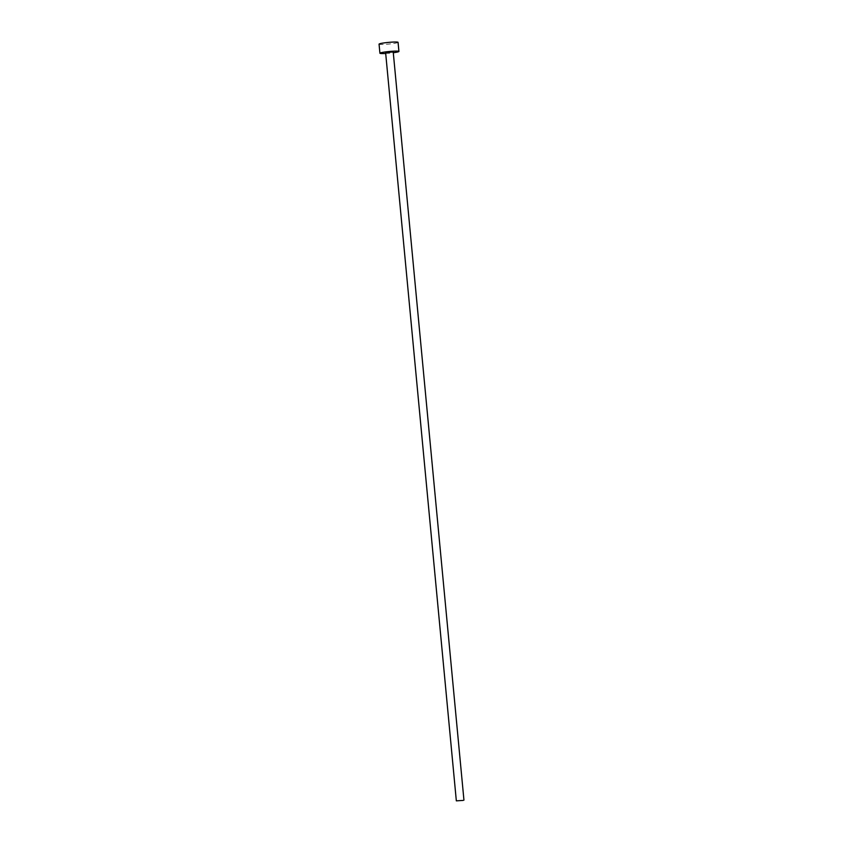 <?xml version="1.0" encoding="UTF-8"?>
<svg xmlns="http://www.w3.org/2000/svg" width="843" height="843" viewBox="0 0 843 843"><rect width="100%" height="100%" fill="white"/><g stroke="black" fill="none" stroke-linecap="round" stroke-linejoin="round"><path stroke-width="0.63" stroke-dasharray="4.21 3.16" d="M385.62 52.688L393.217 51.971M379.055 44.142A9.547 0.854 174.6 0 0 385.514 44.331A9.547 0.854 174.6 0 0 396.073 43.056A9.547 0.854 174.6 0 0 398.065 42.34M385.694 53.467A9.547 0.854 174.6 0 0 393.291 52.74"/><path stroke-width="1.26" d="M463.144 800.418L456.337 800.85L463.144 800.418M463.945 800.133L393.217 51.971L386.421 52.403L385.62 52.688L456.337 800.85M393.291 52.74A9.547 0.854 174.6 0 0 396.927 52.15A9.547 0.854 174.6 0 0 398.918 51.434A9.547 0.854 174.6 0 0 392.459 51.233A9.547 0.854 174.6 0 0 381.911 52.508A9.547 0.854 174.6 0 0 379.919 53.225A9.547 0.854 174.6 0 0 385.694 53.467M398.918 51.434L398.065 42.34A9.547 0.854 174.6 0 0 391.605 42.15A9.547 0.854 174.6 0 0 381.057 43.425A9.547 0.854 174.6 0 0 379.055 44.142L379.919 53.225"/></g></svg>
